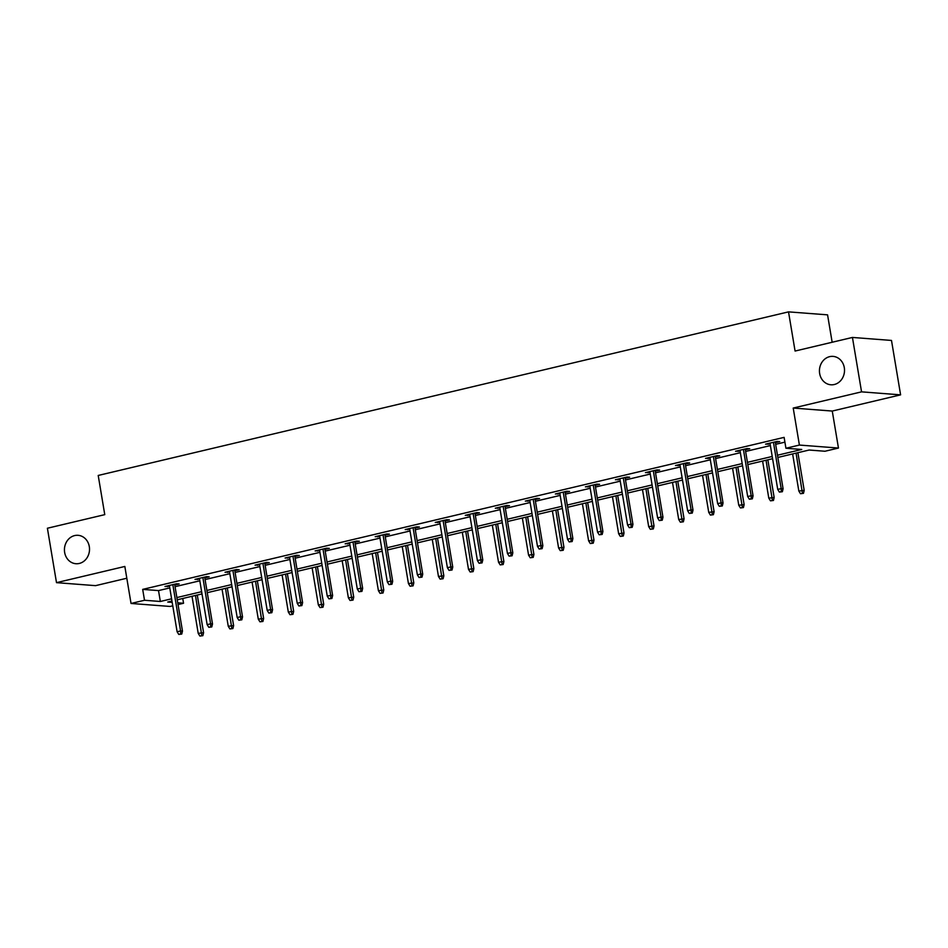 <?xml version="1.0" encoding="UTF-8"?>
<svg xmlns="http://www.w3.org/2000/svg" width="948" height="948" viewBox="0 0 948 948"><rect width="100%" height="100%" fill="white"/><g stroke="black" fill="none" stroke-linecap="round" stroke-linejoin="round"><path stroke-width="1.42" d="M89.302 546.593A14.244 12.525 94.4 0 1 75.887 563.716A14.244 12.525 94.4 0 1 64.654 552.435A14.244 12.525 94.4 0 1 78.068 535.312A14.244 12.525 94.4 0 1 89.302 546.593M844.301 367.658A14.244 12.525 94.4 0 1 830.886 384.781A14.244 12.525 94.4 0 1 819.653 373.5A14.244 12.525 94.4 0 1 833.067 356.389A14.244 12.525 94.4 0 1 844.301 367.658M182.763 598.484L183.557 603.26L178.034 604.563M172.773 605.819L170.083 606.447L131.037 603.461L144.511 600.262L160.342 601.482L171.6 598.804M832.154 342.252L827.568 314.854L788.523 311.868L98.213 475.458L104.766 514.646L47.4 528.237L56.501 582.653L95.558 585.651L126.819 578.233M788.523 311.868L795.076 351.044L852.442 337.441L891.499 340.439L900.6 394.854L861.554 391.856L793.215 408.055L799.401 445.062L838.459 448.049L824.973 451.248L809.154 450.027L777.846 457.446M793.215 408.055L832.261 411.053L900.6 394.854M832.261 411.053L838.459 448.049M852.442 337.441L861.554 391.856M777.479 455.218L801.759 449.471L785.928 448.25L784.115 437.372L142.686 589.383L158.517 590.592L169.775 587.926M175.048 586.682L199.803 580.804M205.076 579.56L229.843 573.694M235.104 572.45L259.871 566.572M265.144 565.328L289.898 559.462M295.172 558.206L319.926 552.34M325.2 551.096L349.966 545.23M355.227 543.974L379.994 538.109M385.255 536.864L410.022 530.987M415.295 529.742L440.05 523.877M445.323 522.621L470.078 516.755M475.351 515.511L500.117 509.645M505.379 508.389L530.145 502.523M535.407 501.279L560.173 495.401M565.446 494.157L590.201 488.291M595.474 487.035L620.229 481.169M625.502 479.925L650.269 474.059M655.53 472.803L680.297 466.937M685.57 465.693L710.325 459.816M715.598 458.571L740.352 452.706M745.626 451.449L770.392 445.584M775.654 444.339L784.908 442.147M775.381 442.669L779.766 441.626L777.135 441.424L765.581 444.162L770.108 443.913M745.341 449.779L749.738 448.736L747.095 448.534L735.553 451.272L740.08 451.035M715.313 456.9L719.71 455.858L717.067 455.656L705.525 458.394L710.052 458.145M685.285 464.022L689.682 462.98L687.039 462.778L675.486 465.515L680.012 465.267M655.258 471.132L659.642 470.089L657.011 469.888L645.458 472.625L649.984 472.388M625.218 478.254L629.614 477.211L626.984 477.01L615.43 479.747L619.956 479.498M595.19 485.364L599.586 484.321L596.944 484.12L585.402 486.857L589.929 486.62M565.162 492.486L569.558 491.443L566.916 491.242L555.362 493.979L559.889 493.73M535.134 499.608L539.531 498.565L536.888 498.364L525.334 501.101L529.861 500.852M505.106 506.718L509.491 505.675L506.86 505.474L495.306 508.211L499.833 507.962M475.067 513.84L479.463 512.797L476.832 512.595L465.278 515.333L469.805 515.084M445.039 520.95L449.435 519.907L446.792 519.705L435.251 522.443L439.777 522.206M415.011 528.072L419.407 527.029L416.764 526.827L405.211 529.565L409.737 529.316M384.983 535.182L389.379 534.151L386.737 533.949L375.183 536.687L379.71 536.438M354.955 542.303L359.339 541.261L356.709 541.059L345.155 543.797L349.682 543.548M324.915 549.425L329.311 548.382L326.669 548.181L315.127 550.918L319.654 550.669M294.887 556.535L299.284 555.492L296.641 555.291L285.099 558.028L289.626 557.791M264.859 563.657L269.256 562.614L266.613 562.413L255.059 565.15L259.586 564.901M234.831 570.767L239.216 569.736L236.585 569.523L225.032 572.26L229.558 572.023M204.792 577.889L209.188 576.846L206.557 576.645L195.004 579.382L199.53 579.133M174.764 585.011L179.16 583.968L176.518 583.767L164.976 586.504L169.502 586.255M131.037 603.461L124.84 566.454L56.501 582.653M142.686 589.383L144.511 600.262M785.928 448.25L799.401 445.062M171.967 601.044L167.725 602.039L172.192 602.383M177.75 602.809L183.557 603.26M772.584 458.702L747.818 464.567M742.557 465.812L717.79 471.689M712.517 472.934L687.762 478.799M682.489 480.055L657.722 485.921M652.461 487.165L627.695 493.031M622.433 494.287L597.667 500.153M592.393 501.397L567.639 507.275M562.365 508.519L537.611 514.385M532.338 515.629L507.571 521.507M502.31 522.751L477.543 528.617M472.282 529.873L447.515 535.739M442.242 536.983L417.487 542.849M412.214 544.105L387.459 549.97M382.186 551.215L357.42 557.092M352.158 558.336L327.392 564.202M322.119 565.458L297.364 571.324M292.091 572.568L267.336 578.434M262.063 579.69L237.296 585.556M232.035 586.8L207.268 592.678M202.007 593.922L177.24 599.788M176.873 597.56L201.628 591.694M206.901 590.438L231.656 584.572M236.929 583.328L261.695 577.462M266.957 576.206L291.723 570.341M296.985 569.096L321.751 563.219M327.024 561.974L351.779 556.109M357.052 554.864L381.807 548.987M387.08 547.743L411.847 541.877M417.108 540.621L441.875 534.755M447.136 533.511L471.903 527.645M477.176 526.389L501.93 520.523M507.204 519.279L531.97 513.401M537.232 512.157L561.998 506.291M567.26 505.035L592.026 499.169M597.299 497.925L622.054 492.059M627.327 490.803L652.082 484.938M657.355 483.693L682.122 477.816M687.383 476.571L712.149 470.706M717.411 469.45L742.177 463.584M747.451 462.34L772.205 456.474M158.517 590.592L160.342 601.482M768.081 443.569L768.224 444.363M738.054 450.679L738.184 451.473M708.026 457.801L708.156 458.595M677.998 464.911L678.128 465.717M647.97 472.033L648.1 472.827M617.93 479.155L618.072 479.949M587.902 486.265L588.033 487.059M557.874 493.387L558.005 494.181M527.846 500.497L527.977 501.302M497.807 507.618L497.949 508.412M467.779 514.74L467.909 515.534M437.751 521.85L437.881 522.644M407.723 528.972L407.853 529.766M377.695 536.082L377.825 536.888M347.655 543.204L347.798 543.998M317.627 550.326L317.758 551.12M287.599 557.436L287.73 558.23M257.572 564.558L257.702 565.352M227.532 571.668L227.674 572.474M197.504 578.79L197.646 579.584M167.476 585.911L167.606 586.705M781.318 491.645L779.386 492.095L782.373 491.716L781.318 491.645L781.188 488.599L777.727 489.417L769.977 443.119M773.438 442.301L781.188 488.599L783.084 488.741L775.239 441.875M782.373 491.716L783.084 488.741M777.727 489.417L779.386 492.095M800.491 493.718L803.477 493.339L800.491 493.718L798.832 491.04L804.188 490.365L797.896 452.706M802.423 493.256L796.083 453.132M798.832 491.04L792.623 453.95M804.188 490.365L803.477 493.339M751.278 498.755L749.358 499.217L752.333 498.838L751.278 498.755L751.16 495.709L747.688 496.539L739.95 450.241M743.41 449.411L751.16 495.709L753.056 495.863L745.211 448.985M752.333 498.838L753.056 495.863M747.688 496.539L749.358 499.217M721.25 505.877L719.331 506.327L722.305 505.959L721.25 505.877L721.132 502.831L717.66 503.649L709.91 457.351M713.382 456.533L721.132 502.831L723.028 502.973L715.183 456.106M722.305 505.959L723.028 502.973M717.66 503.649L719.331 506.327M770.463 500.828L773.45 500.461L770.463 500.828L768.792 498.15L774.16 497.475L767.856 459.816M772.383 500.378L766.055 460.242M768.792 498.15L762.595 461.072M774.16 497.475L773.45 500.461M740.435 507.95L743.41 507.571L740.435 507.95L738.765 505.272L744.133 504.597L737.828 466.937M742.355 507.488L736.027 467.364M738.765 505.272L732.555 468.182M744.133 504.597L743.41 507.571M691.222 512.986L689.291 513.449L692.277 513.069L691.222 512.986L691.092 509.941L687.632 510.771L679.882 464.473M683.342 463.643L691.092 509.941L693 510.095L685.155 463.216M692.277 513.069L693 510.095M687.632 510.771L689.291 513.449M661.194 520.108L659.263 520.559L662.249 520.191L661.194 520.108L661.064 517.063L657.604 517.881L649.854 471.583M653.314 470.765L661.064 517.063L662.96 517.205L655.115 470.338M662.249 520.191L662.96 517.205M657.604 517.881L659.263 520.559M631.155 527.23L629.235 527.681L632.221 527.301L631.155 527.23L631.036 524.185L627.564 525.002L619.826 478.704M623.286 477.887L631.036 524.185L632.932 524.327L625.087 477.46M632.221 527.301L632.932 524.327M627.564 525.002L629.235 527.681M710.408 515.072L713.382 514.693L710.408 515.072L708.737 512.382L714.105 511.707L707.8 474.047M712.327 514.61L705.999 474.474M708.737 512.382L702.527 475.304M714.105 511.707L713.382 514.693M680.368 522.182L683.354 521.803L680.368 522.182L678.709 519.504L684.077 518.829L677.773 481.169M682.299 521.732L675.96 481.596M678.709 519.504L672.499 482.414M684.077 518.829L683.354 521.803M650.34 529.304L653.326 528.925L650.34 529.304L648.681 526.626L654.037 525.95L647.733 488.291M652.271 528.842L645.932 488.718M648.681 526.626L642.471 489.535M654.037 525.95L653.326 528.925M601.127 534.34L599.207 534.802L602.181 534.423L601.127 534.34L601.008 531.295L597.536 532.124L589.786 485.826M593.258 484.997L601.008 531.295L602.904 531.449L595.06 484.57M602.181 534.423L602.904 531.449M597.536 532.124L599.207 534.802M620.312 536.414L623.286 536.047L620.312 536.414L618.641 533.736L624.009 533.06L617.705 495.401M622.232 535.964L615.904 495.828M618.641 533.736L612.444 496.645M624.009 533.06L623.286 536.047M571.099 541.462L569.179 541.912L572.154 541.545L571.099 541.462L570.969 538.417L567.508 539.234L559.758 492.936M563.231 492.119L570.969 538.417L572.876 538.559L565.032 491.692M572.154 541.545L572.876 538.559M567.508 539.234L569.179 541.912M590.284 543.536L593.258 543.157L590.284 543.536L588.613 540.858L593.981 540.182L587.677 502.523M592.204 543.074L585.876 502.95M588.613 540.858L582.404 503.767M593.981 540.182L593.258 543.157M541.071 548.572L539.139 549.034L542.126 548.655L541.071 548.572L540.941 545.527L537.48 546.356L529.731 500.058M533.191 499.229L540.941 545.527L542.849 545.681L535.004 498.802M542.126 548.655L542.849 545.681M537.48 546.356L539.139 549.034M560.244 550.646L563.231 550.278L560.244 550.646L558.585 547.968L563.953 547.292L557.649 509.633M562.176 550.196L555.848 510.06M558.585 547.968L552.376 510.889M563.953 547.292L563.231 550.278M511.043 555.694L509.112 556.144L512.098 555.777L511.043 555.694L510.913 552.648L507.453 553.466L499.703 507.168M503.163 506.351L510.913 552.648L512.809 552.791L504.964 505.924M512.098 555.777L512.809 552.791M507.453 553.466L509.112 556.144M530.216 557.768L533.203 557.388L530.216 557.768L528.557 555.09L533.914 554.414L527.621 516.755M532.148 557.317L525.808 517.181M528.557 555.09L522.348 517.999M533.914 554.414L533.203 557.388M481.003 562.804L479.084 563.266L482.058 562.887L481.003 562.804L480.885 559.77L477.413 560.588L469.675 514.29M473.135 513.472L480.885 559.77L482.781 559.913L474.936 513.046M482.058 562.887L482.781 559.913M477.413 560.588L479.084 563.266M500.189 564.889L503.175 564.51L500.189 564.889L498.518 562.211L503.886 561.536L497.582 523.865M502.12 564.427L495.78 524.303M498.518 562.211L492.32 525.121M503.886 561.536L503.175 564.51M450.975 569.926L449.056 570.388L452.03 570.009L450.975 569.926L450.857 566.88L447.385 567.698L439.635 521.4M443.107 520.582L450.857 566.88L452.753 567.023L444.908 520.156M452.03 570.009L452.753 567.023M447.385 567.698L449.056 570.388M470.161 572L473.135 571.632L470.161 572L468.49 569.321L473.858 568.646L467.554 530.987M472.08 571.549L465.752 531.413M468.49 569.321L462.292 532.231M473.858 568.646L473.135 571.632M420.948 577.048L419.016 577.498L422.002 577.131L420.948 577.048L420.817 574.002L417.357 574.82L409.607 528.522M413.079 527.704L420.817 574.002L422.725 574.144L414.88 527.278M422.002 577.131L422.725 574.144M417.357 574.82L419.016 577.498M440.133 579.121L443.107 578.742L440.133 579.121L438.462 576.443L443.83 575.768L437.526 538.109M442.052 578.659L435.724 538.535M438.462 576.443L432.252 539.353M443.83 575.768L443.107 578.742M390.92 584.158L388.988 584.62L391.974 584.241L390.92 584.158L390.789 581.112L387.329 581.942L379.579 535.644M383.039 534.814L390.789 581.112L392.685 581.266L384.852 534.388M391.974 584.241L392.685 581.266M387.329 581.942L388.988 584.62M410.093 586.231L413.079 585.864L410.093 586.231L408.434 583.553L413.802 582.878L407.498 545.219M412.024 585.781L405.697 545.645M408.434 583.553L402.225 546.475M413.802 582.878L413.079 585.864M360.892 591.279L358.96 591.73L361.946 591.362L360.892 591.279L360.761 588.234L357.301 589.052L349.551 542.754M353.012 541.936L360.761 588.234L362.657 588.376L354.813 541.509M361.946 591.362L362.657 588.376M357.301 589.052L358.96 591.73M380.065 593.353L383.051 592.974L380.065 593.353L378.406 590.675L383.762 590L377.47 552.34M381.997 592.903L375.657 552.767M378.406 590.675L372.197 553.585M383.762 590L383.051 592.974M330.852 598.389L328.932 598.852L331.907 598.472L330.852 598.389L330.734 595.356L327.261 596.174L319.512 549.876M322.984 549.058L330.734 595.356L332.63 595.498L324.785 548.619M331.907 598.472L332.63 595.498M327.261 596.174L328.932 598.852M350.037 600.475L353.012 600.096L350.037 600.475L348.366 597.797L353.734 597.121L347.43 559.45M351.957 600.013L345.629 559.889M348.366 597.797L342.169 560.706M353.734 597.121L353.012 600.096M300.824 605.511L298.904 605.973L301.879 605.594L300.824 605.511L300.694 602.466L297.234 603.284L289.484 556.986M292.956 556.168L300.694 602.466L302.602 602.608L294.757 555.741M301.879 605.594L302.602 602.608M297.234 603.284L298.904 605.973M320.009 607.585L322.984 607.218L320.009 607.585L318.338 604.907L323.706 604.231L317.402 566.572M321.929 607.135L315.601 566.999M318.338 604.907L312.129 567.816M323.706 604.231L322.984 607.218M270.796 612.633L268.865 613.083L271.851 612.704L270.796 612.633L270.666 609.588L267.206 610.405L259.456 564.107M262.916 563.29L270.666 609.588L272.574 609.73L264.729 562.863M271.851 612.704L272.574 609.73M267.206 610.405L268.865 613.083M289.981 614.707L292.956 614.328L289.981 614.707L288.311 612.029L293.679 611.353L287.374 573.694M291.901 614.245L285.573 574.121M288.311 612.029L282.101 574.938M293.679 611.353L292.956 614.328M240.768 619.743L238.837 620.205L241.823 619.826L240.768 619.743L240.638 616.698L237.178 617.527L229.428 571.229M232.888 570.4L240.638 616.698L242.534 616.852L234.689 569.973M241.823 619.826L242.534 616.852M237.178 617.527L238.837 620.205M259.942 621.817L262.928 621.45L259.942 621.817L258.283 619.139L263.639 618.463L257.346 580.804M261.873 621.367L255.533 581.231M258.283 619.139L252.073 582.06M263.639 618.463L262.928 621.45M210.729 626.865L208.809 627.315L211.783 626.948L210.729 626.865L210.61 623.82L207.138 624.637L199.4 578.339M202.86 577.522L210.61 623.82L212.506 623.962L204.661 577.095M211.783 626.948L212.506 623.962M207.138 624.637L208.809 627.315M229.914 628.939L232.9 628.56L229.914 628.939L228.255 626.261L233.611 625.585L227.307 587.926M231.845 628.488L225.506 588.353M228.255 626.261L222.045 589.17M233.611 625.585L232.9 628.56M180.701 633.975L178.781 634.437L181.755 634.058L180.701 633.975L180.582 630.941L177.11 631.759L169.36 585.461M172.832 584.643L180.582 630.941L182.478 631.084L174.633 584.205M181.755 634.058L182.478 631.084M177.11 631.759L178.781 634.437M199.886 636.061L202.86 635.681L199.886 636.061L198.215 633.371L203.583 632.695L197.279 595.036M201.806 635.598L195.478 595.462M198.215 633.371L192.017 596.292M203.583 632.695L202.86 635.681"/></g></svg>
